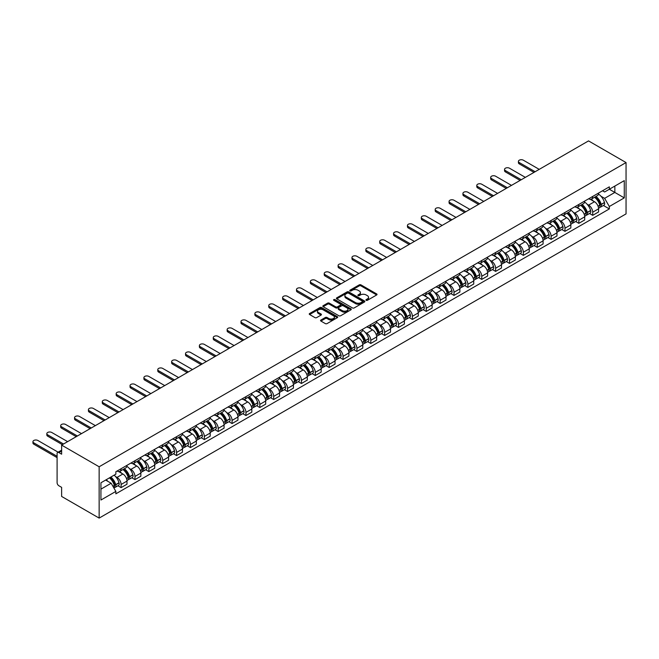 <?xml version="1.0" encoding="UTF-8"?>
<svg xmlns="http://www.w3.org/2000/svg" width="659" height="659" viewBox="0 0 659 659"><rect width="100%" height="100%" fill="white"/><g stroke="black" fill="none" stroke-linecap="round" stroke-linejoin="round"><path stroke-width="0.99" d="M366.182 300.306A0.865 0.502 0 0 0 367.401 300.306L376.676 294.952A1.236 0.717 0 0 0 377.039 294.449A1.236 0.717 0 0 0 376.676 293.947L360.967 284.877A1.236 0.717 0 0 0 359.221 284.877L349.945 290.232A0.865 0.502 0 0 0 351.173 290.932L352.367 290.24A3.946 2.282 0 0 1 357.952 290.24L359.262 290.998A3.946 2.282 0 0 1 360.424 292.612A3.946 2.282 0 0 1 359.262 294.219L358.068 294.911A0.865 0.502 0 0 0 359.287 295.619L360.489 294.927A3.946 2.282 0 0 1 366.075 294.927L367.384 295.685A3.946 2.282 0 0 1 368.538 297.291A3.946 2.282 0 0 1 367.384 298.906L366.182 299.598A0.865 0.502 0 0 0 366.182 300.306L366.182 299.598M320.908 320.043A1.236 0.717 0 0 0 320.546 320.546A1.236 0.717 0 0 0 320.908 321.057L325.315 323.594A1.236 0.717 0 0 0 327.062 323.594L337.359 317.654A1.236 0.717 0 0 0 337.721 317.144A1.236 0.717 0 0 0 337.359 316.641L321.65 307.572A1.236 0.717 0 0 0 319.903 307.572L309.606 313.519A1.236 0.717 0 0 0 309.244 314.022A1.236 0.717 0 0 0 309.606 314.524L314.928 317.605A1.236 0.717 0 0 0 316.674 317.605L321.081 315.06A1.236 0.717 0 0 0 321.444 314.549A1.236 0.717 0 0 0 321.081 314.046L318.445 312.523A3.303 1.903 0 0 1 317.473 311.18A3.303 1.903 0 0 1 319.516 309.417A3.303 1.903 0 0 1 323.108 309.829L333.454 315.801A3.303 1.903 0 0 1 334.418 317.144A3.303 1.903 0 0 1 332.383 318.907A3.303 1.903 0 0 1 328.783 318.495L327.062 317.498A1.236 0.717 0 0 0 325.315 317.498L320.908 320.043L320.908 321.057M99.147 466.77L61.625 445.105L588.528 140.902L626.05 162.559L99.147 466.77L99.147 518.098L626.05 213.895L626.05 162.559M352.458 307.926A1.236 0.717 0 0 0 354.204 307.926L364.501 301.979A1.236 0.717 0 0 0 364.864 301.476A1.236 0.717 0 0 0 364.501 300.974L348.792 291.904A1.236 0.717 0 0 0 347.046 291.904L336.749 297.852A1.236 0.717 0 0 0 336.387 298.354A1.236 0.717 0 0 0 336.749 298.856L352.458 307.926M334.08 300.496A0.865 0.502 0 0 1 334.961 300.611L350.909 309.829L340.629 315.76A1.236 0.717 0 0 1 338.883 315.76L323.174 306.69L323.174 305.685A1.236 0.717 0 0 0 322.811 306.188A1.236 0.717 0 0 0 323.174 306.69M323.174 305.685L327.581 303.14A1.236 0.717 0 0 1 329.327 303.14L335.703 306.822A1.236 0.717 0 0 0 337.449 306.822L340.365 305.133A1.236 0.717 0 0 0 340.728 304.623A1.236 0.717 0 0 0 340.365 304.12L333.734 300.29A0.865 0.502 0 0 1 334.961 299.59L350.926 308.807A1.236 0.717 0 0 1 351.288 309.31A1.236 0.717 0 0 1 350.926 309.812L350.926 308.807M61.625 445.105L61.625 454.191L58.873 452.601A2.512 1.45 -120 0 0 57.613 452.478A2.512 1.45 -120 0 0 57.094 453.623L57.094 482.676A2.512 1.45 -120 0 0 58.873 485.757L61.625 487.355L61.625 496.441L99.147 518.098M592.705 196.44A5.783 3.336 60 0 1 591.51 199.043L597.375 195.649A5.783 3.336 -120 0 0 598.578 193.054M587.136 204.265L588.619 205.122A5.783 3.336 60 0 1 592.705 212.206L598.578 208.812A5.783 3.336 -120 0 0 594.484 201.728L590.283 199.306M598.578 208.812L598.578 211.943L592.705 215.336L589.525 213.5M591.51 199.043A5.783 3.336 60 0 1 588.66 198.779M592.705 212.206L592.705 215.336M578.833 204.455A5.783 3.336 60 0 1 577.638 207.05L583.503 203.656A5.783 3.336 -120 0 0 584.706 201.061M575.653 221.506L578.841 223.343L584.706 219.958L584.706 216.819A5.783 3.336 -120 0 0 580.612 209.735L576.411 207.313M577.638 207.05A5.783 3.336 60 0 1 574.788 206.786M573.264 212.272L574.747 213.129A5.783 3.336 60 0 1 578.841 220.213L578.841 223.343M564.969 212.462A5.783 3.336 60 0 1 563.766 215.056L569.64 211.671A5.783 3.336 -120 0 0 570.834 209.068M561.781 229.513L564.969 231.35L570.834 227.965L570.834 224.834A5.783 3.336 -120 0 0 566.748 217.75L562.547 215.32M563.766 215.056A5.783 3.336 60 0 1 560.924 214.793M559.4 220.279L560.875 221.136A5.783 3.336 60 0 1 564.969 228.22L564.969 231.35M551.097 220.468A5.783 3.336 60 0 1 549.894 223.063L555.768 219.678A5.783 3.336 -120 0 0 556.962 217.083M547.917 237.52L551.097 239.357L556.962 235.971L556.962 232.841A5.783 3.336 -120 0 0 552.876 225.757L548.675 223.327M549.894 223.063A5.783 3.336 60 0 1 547.052 222.8M545.528 228.286L547.003 229.143A5.783 3.336 60 0 1 551.097 236.227L551.097 239.357M537.225 228.475A5.783 3.336 60 0 1 536.031 231.07L541.896 227.684A5.783 3.336 -120 0 0 543.09 225.09M534.045 245.527L537.225 247.364L543.09 243.978L543.09 240.848A5.783 3.336 -120 0 0 539.004 233.764L534.803 231.334M536.031 231.07A5.783 3.336 60 0 1 533.18 230.807M531.656 236.293L533.139 237.149A5.783 3.336 60 0 1 537.225 244.234L537.225 247.364M523.353 236.482A5.783 3.336 60 0 1 522.159 239.077L528.024 235.691A5.783 3.336 -120 0 0 529.226 233.097M520.173 253.534L523.353 255.371L529.226 251.985L529.226 248.855A5.783 3.336 -120 0 0 525.132 241.771L520.931 239.349M522.159 239.077A5.783 3.336 60 0 1 519.308 238.822M517.785 244.308L519.267 245.156A5.783 3.336 60 0 1 523.353 252.24L523.353 255.371M509.481 244.489A5.783 3.336 60 0 1 508.287 247.084L514.152 243.698A5.783 3.336 -120 0 0 515.354 241.103M506.301 261.549L509.481 263.386L515.354 259.992L515.354 256.862A5.783 3.336 -120 0 0 511.26 249.777L507.059 247.356M508.287 247.084A5.783 3.336 60 0 1 505.437 246.828M503.913 252.315L505.395 253.163A5.783 3.336 60 0 1 509.481 260.247L509.481 263.386M495.617 252.496A5.783 3.336 60 0 1 494.415 255.099L500.288 251.705A5.783 3.336 -120 0 0 501.483 249.11M492.43 269.556L495.617 271.393L501.483 267.999L501.483 264.869A5.783 3.336 -120 0 0 497.388 257.784L493.196 255.362M494.415 255.099A5.783 3.336 60 0 1 491.565 254.835M490.041 260.321L491.523 261.178A5.783 3.336 60 0 1 495.617 268.262L495.617 271.393M481.745 260.511A5.783 3.336 60 0 1 480.543 263.106L486.416 259.712A5.783 3.336 -120 0 0 487.611 257.117M478.558 277.563L481.745 279.4L487.611 276.014L487.611 272.875A5.783 3.336 -120 0 0 483.525 265.791L479.324 263.369M480.543 263.106A5.783 3.336 60 0 1 477.701 262.842M476.177 268.328L477.651 269.185A5.783 3.336 60 0 1 481.745 276.269L481.745 279.4M467.874 268.518A5.783 3.336 60 0 1 466.671 271.113L472.544 267.727A5.783 3.336 -120 0 0 473.739 265.124M464.694 285.569L467.874 287.406L473.739 284.021L473.739 280.891A5.783 3.336 -120 0 0 469.653 273.806L465.452 271.376M466.671 271.113A5.783 3.336 60 0 1 463.829 270.849M462.305 276.335L463.779 277.192A5.783 3.336 60 0 1 467.874 284.276L467.874 287.406M454.002 276.525A5.783 3.336 60 0 1 452.807 279.119L458.672 275.734A5.783 3.336 -120 0 0 459.867 273.139M450.822 293.576L454.002 295.413L459.867 292.028L459.867 288.897A5.783 3.336 -120 0 0 455.781 281.813L451.58 279.383M452.807 279.119A5.783 3.336 60 0 1 449.957 278.856M448.433 284.342L449.916 285.199A5.783 3.336 60 0 1 454.002 292.283L454.002 295.413M440.13 284.531A5.783 3.336 60 0 1 438.935 287.126L444.8 283.741A5.783 3.336 -120 0 0 446.003 281.146M436.95 301.583L440.13 303.42L446.003 300.034L446.003 296.904A5.783 3.336 -120 0 0 441.909 289.82L437.708 287.398M438.935 287.126A5.783 3.336 60 0 1 436.085 286.871M434.561 292.349L436.044 293.206A5.783 3.336 60 0 1 440.13 300.29L440.13 303.42M426.258 292.538A5.783 3.336 60 0 1 425.063 295.133L430.928 291.748A5.783 3.336 -120 0 0 432.131 289.153M423.078 309.59L426.258 311.427L432.131 308.041L432.131 304.911A5.783 3.336 -120 0 0 428.037 297.827L423.836 295.405M425.063 295.133A5.783 3.336 60 0 1 422.213 294.878M420.689 300.364L422.172 301.212A5.783 3.336 60 0 1 426.258 308.297L426.258 311.427M412.394 300.545A5.783 3.336 60 0 1 411.191 303.148L417.065 299.754A5.783 3.336 -120 0 0 418.259 297.16M409.206 317.605L412.394 319.442L418.259 316.048L418.259 312.918A5.783 3.336 -120 0 0 414.165 305.834L409.972 303.412M411.191 303.148A5.783 3.336 60 0 1 408.349 302.885M406.817 308.371L408.3 309.219A5.783 3.336 60 0 1 412.394 316.304L412.394 319.442M398.522 308.552A5.783 3.336 60 0 1 397.319 311.155L403.193 307.761A5.783 3.336 -120 0 0 404.387 305.166M395.334 325.612L398.522 327.449L404.387 324.055L404.387 320.925A5.783 3.336 -120 0 0 400.301 313.841L396.1 311.419M397.319 311.155A5.783 3.336 60 0 1 394.477 310.891M392.953 316.378L394.428 317.234A5.783 3.336 60 0 1 398.522 324.319L398.522 327.449M384.65 316.567A5.783 3.336 60 0 1 383.456 319.162L389.321 315.776A5.783 3.336 -120 0 0 390.515 313.173M381.47 333.619L384.65 335.456L390.515 332.07L390.515 328.932A5.783 3.336 -120 0 0 386.429 321.847L382.228 319.426M383.456 319.162A5.783 3.336 60 0 1 380.605 318.898M379.082 324.385L380.556 325.241A5.783 3.336 60 0 1 384.65 332.325L384.65 335.456M370.778 324.574A5.783 3.336 60 0 1 369.584 327.169L375.449 323.783A5.783 3.336 -120 0 0 376.651 321.18M367.598 341.626L370.778 343.463L376.651 340.077L376.651 336.947A5.783 3.336 -120 0 0 372.557 329.862L368.356 327.432M369.584 327.169A5.783 3.336 60 0 1 366.733 326.905M365.21 332.391L366.692 333.248A5.783 3.336 60 0 1 370.778 340.332L370.778 343.463M356.906 332.581A5.783 3.336 60 0 1 355.712 335.176L361.577 331.79A5.783 3.336 -120 0 0 362.779 329.195M353.726 349.632L356.906 351.469L362.779 348.084L362.779 344.954A5.783 3.336 -120 0 0 358.685 337.869L354.484 335.439M355.712 335.176A5.783 3.336 60 0 1 352.862 334.912M351.338 340.398L352.82 341.255A5.783 3.336 60 0 1 356.906 348.339L356.906 351.469M343.034 340.588A5.783 3.336 60 0 1 341.84 343.182L347.705 339.797A5.783 3.336 -120 0 0 348.908 337.202M339.855 357.639L343.034 359.476L348.908 356.091L348.908 352.96A5.783 3.336 -120 0 0 344.814 345.876L340.612 343.454M341.84 343.182A5.783 3.336 60 0 1 338.99 342.927M337.466 348.413L338.948 349.262A5.783 3.336 60 0 1 343.034 356.346L343.034 359.476M329.171 348.595A5.783 3.336 60 0 1 327.968 351.189L333.841 347.804A5.783 3.336 -120 0 0 335.036 345.209M325.983 365.646L329.171 367.483L335.036 364.097L335.036 360.967A5.783 3.336 -120 0 0 330.95 353.883L326.749 351.461M327.968 351.189A5.783 3.336 60 0 1 325.126 350.934M323.602 356.42L325.076 357.269A5.783 3.336 60 0 1 329.171 364.353L329.171 367.483M315.299 356.601A5.783 3.336 60 0 1 314.096 359.204L319.969 355.811A5.783 3.336 -120 0 0 321.164 353.216M312.119 373.661L315.299 375.498L321.164 372.104L321.164 368.974A5.783 3.336 -120 0 0 317.078 361.89L312.877 359.468M314.096 359.204A5.783 3.336 60 0 1 311.254 358.941M309.73 364.427L311.205 365.284A5.783 3.336 60 0 1 315.299 372.36L315.299 375.498M301.427 364.608A5.783 3.336 60 0 1 300.232 367.211L306.097 363.817A5.783 3.336 -120 0 0 307.292 361.223M298.247 381.668L301.427 383.505L307.292 380.111L307.292 376.981A5.783 3.336 -120 0 0 303.206 369.897L299.005 367.475M300.232 367.211A5.783 3.336 60 0 1 297.382 366.948M295.858 372.434L297.341 373.291A5.783 3.336 60 0 1 301.427 380.375L301.427 383.505M287.555 372.623A5.783 3.336 60 0 1 286.36 375.218L292.225 371.833A5.783 3.336 -120 0 0 293.428 369.229M284.375 389.675L287.555 391.512L293.428 388.126L293.428 384.988A5.783 3.336 -120 0 0 289.334 377.912L285.133 375.482M286.36 375.218A5.783 3.336 60 0 1 283.51 374.955M281.986 380.441L283.469 381.297A5.783 3.336 60 0 1 287.555 388.382L287.555 391.512M273.683 380.63A5.783 3.336 60 0 1 272.488 383.225L278.353 379.839A5.783 3.336 -120 0 0 279.556 377.236M270.503 397.682L273.683 399.519L279.556 396.133L279.556 393.003A5.783 3.336 -120 0 0 275.462 385.919L271.261 383.489M272.488 383.225A5.783 3.336 60 0 1 269.638 382.961M268.114 388.448L269.597 389.304A5.783 3.336 60 0 1 273.683 396.388L273.683 399.519M259.819 388.637A5.783 3.336 60 0 1 258.616 391.232L264.49 387.846A5.783 3.336 -120 0 0 265.684 385.251M256.631 405.689L259.819 407.526L265.684 404.14L265.684 401.01A5.783 3.336 -120 0 0 261.59 393.925L257.397 391.495M258.616 391.232A5.783 3.336 60 0 1 255.766 390.968M254.242 396.454L255.725 397.311A5.783 3.336 60 0 1 259.819 404.395L259.819 407.526M245.947 396.644A5.783 3.336 60 0 1 244.744 399.239L250.618 395.853A5.783 3.336 -120 0 0 251.812 393.258M242.759 413.695L245.947 415.532L251.812 412.147L251.812 409.017A5.783 3.336 -120 0 0 247.726 401.932L243.525 399.511M244.744 399.239A5.783 3.336 60 0 1 241.902 398.983M240.378 404.469L241.853 405.318A5.783 3.336 60 0 1 245.947 412.402L245.947 415.532M232.075 404.651A5.783 3.336 60 0 1 230.872 407.246L236.746 403.86A5.783 3.336 -120 0 0 237.94 401.265M228.895 421.702L232.075 423.548L237.94 420.154L237.94 417.023A5.783 3.336 -120 0 0 233.854 409.939L229.653 407.517M230.872 407.246A5.783 3.336 60 0 1 228.03 406.99M226.507 412.476L227.981 413.325A5.783 3.336 60 0 1 232.075 420.409L232.075 423.548M218.203 412.658A5.783 3.336 60 0 1 217.009 415.261L222.874 411.867A5.783 3.336 -120 0 0 224.068 409.272M215.023 429.717L218.203 431.554L224.068 428.161L224.068 425.03A5.783 3.336 -120 0 0 219.982 417.946L215.781 415.524M217.009 415.261A5.783 3.336 60 0 1 214.159 414.997M212.635 420.483L214.117 421.34A5.783 3.336 60 0 1 218.203 428.424L218.203 431.554M204.331 420.673A5.783 3.336 60 0 1 203.137 423.267L209.002 419.874A5.783 3.336 -120 0 0 210.205 417.279M201.152 437.724L204.331 439.561L210.205 436.176L210.205 433.037A5.783 3.336 -120 0 0 206.11 425.953L201.909 423.531M203.137 423.267A5.783 3.336 60 0 1 200.287 423.004M198.763 428.49L200.245 429.347A5.783 3.336 60 0 1 204.331 436.431L204.331 439.561M190.459 428.679A5.783 3.336 60 0 1 189.265 431.274L195.13 427.889A5.783 3.336 -120 0 0 196.333 425.286M187.28 445.731L190.459 447.568L196.333 444.182L196.333 441.052A5.783 3.336 -120 0 0 192.239 433.968L188.037 431.538M189.265 431.274A5.783 3.336 60 0 1 186.415 431.011M184.891 436.497L186.373 437.354A5.783 3.336 60 0 1 190.459 444.438L190.459 447.568M176.596 436.686A5.783 3.336 60 0 1 175.393 439.281L181.266 435.896A5.783 3.336 -120 0 0 182.461 433.301M173.408 453.738L176.596 455.575L182.461 452.189L182.461 449.059A5.783 3.336 -120 0 0 178.367 441.975L174.174 439.545M175.393 439.281A5.783 3.336 60 0 1 172.543 439.018M171.019 444.504L172.501 445.36A5.783 3.336 60 0 1 176.596 452.445L176.596 455.575M162.724 444.693A5.783 3.336 60 0 1 161.521 447.288L167.394 443.902A5.783 3.336 -120 0 0 168.589 441.308M159.536 461.745L162.724 463.582L168.589 460.196L168.589 457.066A5.783 3.336 -120 0 0 164.503 449.982L160.302 447.552M161.521 447.288A5.783 3.336 60 0 1 158.679 447.024M157.155 452.511L158.63 453.367A5.783 3.336 60 0 1 162.724 460.452L162.724 463.582M148.852 452.7A5.783 3.336 60 0 1 147.657 455.295L153.522 451.909A5.783 3.336 -120 0 0 154.717 449.314M145.672 469.752L148.852 471.589L154.717 468.203L154.717 465.073A5.783 3.336 -120 0 0 150.631 457.989L146.43 455.567M147.657 455.295A5.783 3.336 60 0 1 144.807 455.039M143.283 460.526L144.758 461.374A5.783 3.336 60 0 1 148.852 468.458L148.852 471.589M134.98 460.707A5.783 3.336 60 0 1 133.785 463.302L139.65 459.916A5.783 3.336 -120 0 0 140.845 457.321M131.8 477.767L134.98 479.604L140.853 476.21L140.853 473.08A5.783 3.336 -120 0 0 136.759 465.995L132.558 463.574M133.785 463.302A5.783 3.336 60 0 1 130.935 463.046M129.411 468.533L130.894 469.381A5.783 3.336 60 0 1 134.98 476.465L134.98 479.604M121.108 468.714A5.783 3.336 60 0 1 119.913 471.317L125.778 467.923A5.783 3.336 -120 0 0 126.981 465.328M117.928 485.774L121.108 487.611L126.981 484.217L126.981 481.086A5.783 3.336 -120 0 0 122.887 474.002L118.686 471.58M119.913 471.317A5.783 3.336 60 0 1 117.063 471.053M115.539 476.539L117.022 477.396A5.783 3.336 60 0 1 121.108 484.48L121.108 487.611M602.532 190.772L604.624 191.975L624.271 180.632L614.847 186.077L614.847 192.436L604.624 198.343L601.008 196.258M100.926 489.151L111.149 483.245L115.86 491.408L100.926 500.033L100.926 482.783L115.86 474.159L115.86 471.745L609.336 186.843L609.336 189.257L624.271 197.881L609.336 206.506L604.624 198.343M624.271 180.632L624.271 197.881M115.86 491.408L115.86 493.822L609.336 208.919L609.336 206.506M111.149 483.245L105.638 480.065M603.397 205.484L609.336 208.919M366.528 300.43L367.384 299.936A3.946 2.282 0 0 0 368.538 298.321L368.538 297.291M360.424 292.612L360.424 293.634A3.946 2.282 0 0 1 359.262 295.248L358.414 295.743M376.676 293.947L376.676 294.952L360.967 285.899A1.236 0.717 0 0 0 359.221 285.899L350.291 291.056M364.485 301.987L348.792 292.934A1.236 0.717 0 0 0 347.046 292.934L336.765 298.865L336.749 297.852M362.318 301.83A0.865 0.502 0 0 0 362.318 301.122L348.529 293.164A0.865 0.502 0 0 0 347.309 293.164L346.041 293.898A3.946 2.282 0 0 0 344.888 295.504A3.946 2.282 0 0 0 346.041 297.118L355.465 302.563A3.946 2.282 0 0 0 361.05 302.563L362.318 301.83L362.318 302.86A0.865 0.502 0 0 0 362.574 302.506L362.574 301.476M344.888 295.504L344.888 296.534A3.946 2.282 0 0 0 346.041 298.148L346.041 297.118M362.318 302.86L361.05 303.585A3.946 2.282 0 0 1 355.465 303.585L346.041 298.148M323.19 306.699L327.581 304.17L327.581 303.14M340.728 304.623L340.728 305.652A1.236 0.717 0 0 1 340.365 306.155L337.449 307.844A1.236 0.717 0 0 1 335.703 307.844L329.327 304.17A1.236 0.717 0 0 0 327.581 304.17M342.309 310.636A3.303 1.903 0 0 0 345.909 311.048A3.303 1.903 0 0 0 347.944 309.285A3.303 1.903 0 0 0 346.98 307.942L343.339 305.834A1.236 0.717 0 0 0 341.593 305.834L338.668 307.522A1.236 0.717 0 0 0 338.306 308.025A1.236 0.717 0 0 0 338.668 308.527L342.309 310.636L342.309 311.666A3.303 1.903 0 0 0 345.909 312.078A3.303 1.903 0 0 0 347.944 310.315L347.944 309.285M338.306 308.025L338.306 309.055A1.236 0.717 0 0 0 338.668 309.557L338.668 308.527M342.309 311.666L338.668 309.557M334.418 317.144L334.418 318.173A3.303 1.903 0 0 1 332.383 319.936A3.303 1.903 0 0 1 328.783 319.524L327.062 318.528A1.236 0.717 0 0 0 325.315 318.528L320.925 321.065M317.473 311.18L317.473 312.201A3.303 1.903 0 0 0 318.445 313.552L318.445 312.523M321.065 315.068L318.445 313.552M337.342 317.663L321.65 308.601A1.236 0.717 0 0 0 319.903 308.601L309.623 314.541M594.888 197.09A7.924 4.572 60 0 1 594.929 197.107A7.924 4.572 60 0 1 600.143 204.216L600.192 204.381A1.54 0.89 60 0 1 599.945 205.592A1.54 0.89 60 0 1 599.912 205.608M539.227 169.363L523.353 160.203A2.891 1.672 0 0 0 520.206 159.84A2.891 1.672 0 0 0 518.419 161.381A2.891 1.672 0 0 0 519.267 162.559L519.267 163.902A2.891 1.672 180 0 1 518.419 162.715L518.419 161.381M594.542 197.288A9.556 5.519 60 0 1 599.797 205.171L599.838 205.336A3.171 1.837 60 0 1 599.344 207.832L598.553 208.285M599.888 207.124A3.171 1.837 -120 0 0 600.761 207.008A3.171 1.837 -120 0 0 601.263 204.512L601.222 204.348A9.556 5.519 -120 0 0 595.967 196.464M598.454 194.067A9.556 5.519 60 0 1 604.46 202.478L604.509 202.642A3.171 1.837 60 0 1 604.006 205.138L600.761 207.008M533.979 172.394L519.267 163.902M591.288 199.15A9.556 5.519 60 0 1 593.281 201.036M535.133 171.727L519.267 162.559M597.927 201.044L599.146 201.753M581.024 205.097A7.924 4.572 60 0 1 581.057 205.122A7.924 4.572 60 0 1 586.271 212.231L586.321 212.387A1.54 0.89 60 0 1 586.073 213.598A1.54 0.89 60 0 1 586.04 213.623M525.355 177.37L509.481 168.21A2.891 1.672 0 0 0 506.334 167.847A2.891 1.672 0 0 0 504.547 169.388A2.891 1.672 0 0 0 505.395 170.574L505.395 171.908A2.891 1.672 180 0 1 504.547 170.722L504.547 169.388M580.67 205.295A9.556 5.519 60 0 1 585.925 213.178L585.975 213.343A3.171 1.837 60 0 1 585.472 215.839L584.681 216.292M586.016 215.139A3.171 1.837 -120 0 0 586.889 215.015A3.171 1.837 -120 0 0 587.391 212.519L587.35 212.363A9.556 5.519 -120 0 0 582.095 204.471M584.582 202.082A9.556 5.519 60 0 1 590.596 210.485L590.637 210.649A3.171 1.837 60 0 1 590.135 213.145L586.889 215.015M520.108 180.401L505.395 171.908M577.416 207.157A9.556 5.519 60 0 1 579.409 209.043M521.269 179.734L505.395 170.574M584.055 209.06L585.274 209.76M567.152 213.104A7.924 4.572 60 0 1 567.193 213.129A7.924 4.572 60 0 1 572.399 220.238L572.449 220.403A1.54 0.89 60 0 1 572.201 221.605A1.54 0.89 60 0 1 572.169 221.63M511.483 185.377L495.617 176.217A2.891 1.672 0 0 0 492.462 175.854A2.891 1.672 0 0 0 490.675 177.395A2.891 1.672 0 0 0 491.523 178.581L491.523 179.915A2.891 1.672 180 0 1 490.675 178.729L490.675 177.395M566.806 213.302A9.556 5.519 60 0 1 572.053 221.185L572.103 221.35A3.171 1.837 60 0 1 571.6 223.846L570.809 224.299M572.144 223.146A3.171 1.837 -120 0 0 573.025 223.022A3.171 1.837 -120 0 0 573.528 220.534L573.478 220.37A9.556 5.519 -120 0 0 568.223 212.486M570.71 210.089A9.556 5.519 60 0 1 576.724 218.491L576.773 218.656A3.171 1.837 60 0 1 576.271 221.152L573.025 223.022M506.236 188.408L491.523 179.915M563.544 215.163A9.556 5.519 60 0 1 565.537 217.05M507.397 187.741L491.523 178.581M570.183 217.066L571.402 217.767M553.28 221.111A7.924 4.572 60 0 1 553.321 221.136A7.924 4.572 60 0 1 558.527 228.245L558.577 228.409A1.54 0.89 60 0 1 558.338 229.62A1.54 0.89 60 0 1 558.297 229.637M497.611 193.392L481.745 184.223A2.891 1.672 0 0 0 478.591 183.861A2.891 1.672 0 0 0 476.803 185.41A2.891 1.672 0 0 0 477.651 186.588L477.651 187.922A2.891 1.672 180 0 1 476.803 186.744L476.803 185.41M552.934 221.309A9.556 5.519 60 0 1 558.181 229.2L558.231 229.365A3.171 1.837 60 0 1 557.728 231.853L556.937 232.306M558.272 231.152A3.171 1.837 -120 0 0 559.153 231.029A3.171 1.837 -120 0 0 559.656 228.541L559.606 228.376A9.556 5.519 -120 0 0 554.359 220.493M556.847 218.096A9.556 5.519 60 0 1 562.852 226.498L562.901 226.663A3.171 1.837 60 0 1 562.399 229.159L559.153 231.029M492.372 196.415L477.651 187.922M549.672 223.179A9.556 5.519 60 0 1 551.665 225.057M493.525 195.748L477.651 186.588M556.311 225.073L557.53 225.773M539.408 229.118A7.924 4.572 60 0 1 539.449 229.143A7.924 4.572 60 0 1 544.663 236.251L544.705 236.416A1.54 0.89 60 0 1 544.466 237.627A1.54 0.89 60 0 1 544.433 237.644M483.747 201.399L467.874 192.23A2.891 1.672 0 0 0 464.719 191.868A2.891 1.672 0 0 0 462.939 193.417A2.891 1.672 0 0 0 463.779 194.594L463.779 195.929A2.891 1.672 180 0 1 462.939 194.751L462.939 193.417M539.062 229.324A9.556 5.519 60 0 1 544.318 237.207L544.359 237.372A3.171 1.837 60 0 1 543.856 239.86L543.065 240.321M544.4 239.159A3.171 1.837 -120 0 0 545.281 239.044A3.171 1.837 -120 0 0 545.784 236.548L545.734 236.383A9.556 5.519 -120 0 0 540.487 228.5M542.975 226.103A9.556 5.519 60 0 1 548.98 234.513L549.029 234.67A3.171 1.837 60 0 1 548.527 237.166L545.281 239.044M478.5 204.422L463.779 195.929M535.8 231.185A9.556 5.519 60 0 1 537.802 233.064M479.653 203.755L463.779 194.594M542.448 233.08L543.667 233.78M525.536 237.125A7.924 4.572 60 0 1 525.577 237.149A7.924 4.572 60 0 1 530.792 244.258L530.841 244.423A1.54 0.89 60 0 1 530.594 245.634A1.54 0.89 60 0 1 530.561 245.65M469.875 209.405L454.002 200.245A2.891 1.672 0 0 0 450.847 199.883A2.891 1.672 0 0 0 449.067 201.423A2.891 1.672 0 0 0 449.916 202.601L449.916 203.936A2.891 1.672 180 0 1 449.067 202.758L449.067 201.423M525.19 237.331A9.556 5.519 60 0 1 530.446 245.214L530.487 245.379A3.171 1.837 60 0 1 529.984 247.866L529.202 248.328M530.528 247.166A3.171 1.837 -120 0 0 531.409 247.051A3.171 1.837 -120 0 0 531.912 244.555L531.862 244.39A9.556 5.519 -120 0 0 526.615 236.507M529.103 234.11A9.556 5.519 60 0 1 535.108 242.52L535.157 242.685A3.171 1.837 60 0 1 534.655 245.173L531.409 247.051M464.628 212.437L449.916 203.936M521.928 239.192A9.556 5.519 60 0 1 523.93 241.079M465.781 211.77L449.916 202.601M528.576 241.087L529.795 241.795M511.664 245.14A7.924 4.572 60 0 1 511.705 245.156A7.924 4.572 60 0 1 516.92 252.265L516.969 252.43A1.54 0.89 60 0 1 516.722 253.641A1.54 0.89 60 0 1 516.689 253.657M456.003 217.412L440.13 208.252A2.891 1.672 0 0 0 436.983 207.89A2.891 1.672 0 0 0 435.195 209.43A2.891 1.672 0 0 0 436.044 210.608L436.044 211.943A2.891 1.672 180 0 1 435.195 210.765L435.195 209.43M511.318 245.337A9.556 5.519 60 0 1 516.574 253.221L516.623 253.386A3.171 1.837 60 0 1 516.121 255.881L515.33 256.335M516.664 255.173A3.171 1.837 -120 0 0 517.537 255.058A3.171 1.837 -120 0 0 518.04 252.562L517.999 252.397A9.556 5.519 -120 0 0 512.743 244.514M515.231 242.117A9.556 5.519 60 0 1 521.244 250.527L521.285 250.692A3.171 1.837 60 0 1 520.783 253.18L517.537 255.058M450.756 220.444L436.044 211.943M508.064 247.199A9.556 5.519 60 0 1 510.058 249.086M451.909 219.776L436.044 210.608M514.704 249.094L515.923 249.802M497.8 253.147A7.924 4.572 60 0 1 497.833 253.163A7.924 4.572 60 0 1 503.048 260.272L503.097 260.437A1.54 0.89 60 0 1 502.85 261.648A1.54 0.89 60 0 1 502.817 261.664M442.131 225.419L426.258 216.259A2.891 1.672 0 0 0 423.111 215.897A2.891 1.672 0 0 0 421.323 217.437A2.891 1.672 0 0 0 422.172 218.623L422.172 219.958A2.891 1.672 180 0 1 421.323 218.772L421.323 217.437M497.454 253.344A9.556 5.519 60 0 1 502.702 261.228L502.751 261.392A3.171 1.837 60 0 1 502.249 263.888L501.458 264.341M502.792 263.18A3.171 1.837 -120 0 0 503.674 263.065A3.171 1.837 -120 0 0 504.168 260.569L504.127 260.404A9.556 5.519 -120 0 0 498.871 252.521M501.359 250.123A9.556 5.519 60 0 1 507.372 258.534L507.414 258.699A3.171 1.837 60 0 1 506.919 261.195L503.674 263.065M436.884 228.451L422.172 219.958M494.192 255.206A9.556 5.519 60 0 1 496.186 257.092M438.046 227.783L422.172 218.623M500.832 257.101L502.051 257.809M483.928 261.153A7.924 4.572 60 0 1 483.97 261.178A7.924 4.572 60 0 1 489.176 268.287L489.225 268.444A1.54 0.89 60 0 1 488.978 269.655A1.54 0.89 60 0 1 488.945 269.679M428.259 233.426L412.394 224.266A2.891 1.672 0 0 0 409.239 223.903A2.891 1.672 0 0 0 407.451 225.444A2.891 1.672 0 0 0 408.3 226.63L408.3 227.965A2.891 1.672 180 0 1 407.451 226.778L407.451 225.444M483.582 261.351A9.556 5.519 60 0 1 488.83 269.234L488.879 269.399A3.171 1.837 60 0 1 488.377 271.895L487.586 272.348M488.92 271.195A3.171 1.837 -120 0 0 489.802 271.071A3.171 1.837 -120 0 0 490.304 268.584L490.255 268.419A9.556 5.519 -120 0 0 484.999 260.527M487.495 258.139A9.556 5.519 60 0 1 493.5 266.541L493.55 266.706A3.171 1.837 60 0 1 493.047 269.202L489.802 271.071M423.012 236.457L408.3 227.965M480.32 263.213A9.556 5.519 60 0 1 482.314 265.099M424.174 235.79L408.3 226.63M486.96 265.116L488.179 265.816M470.056 269.16A7.924 4.572 60 0 1 470.098 269.185A7.924 4.572 60 0 1 475.312 276.294L475.353 276.459A1.54 0.89 60 0 1 475.114 277.661A1.54 0.89 60 0 1 475.073 277.686M414.387 241.433L398.522 232.273A2.891 1.672 0 0 0 395.367 231.91A2.891 1.672 0 0 0 393.58 233.451A2.891 1.672 0 0 0 394.428 234.637L394.428 235.971A2.891 1.672 180 0 1 393.58 234.793L393.58 233.451M469.71 269.358A9.556 5.519 60 0 1 474.958 277.241L475.007 277.406A3.171 1.837 60 0 1 474.505 279.902L473.714 280.355M475.048 279.202A3.171 1.837 -120 0 0 475.93 279.078A3.171 1.837 -120 0 0 476.432 276.591L476.383 276.426A9.556 5.519 -120 0 0 471.136 268.543M473.623 266.145A9.556 5.519 60 0 1 479.628 274.548L479.678 274.712A3.171 1.837 60 0 1 479.175 277.208L475.93 279.078M409.148 244.464L394.428 235.971M466.448 271.22A9.556 5.519 60 0 1 468.442 273.106M410.302 243.797L394.428 234.637M473.088 273.123L474.307 273.823M456.185 277.167A7.924 4.572 60 0 1 456.226 277.192A7.924 4.572 60 0 1 461.44 284.301L461.481 284.466A1.54 0.89 60 0 1 461.242 285.676A1.54 0.89 60 0 1 461.209 285.693M400.524 249.448L384.65 240.28A2.891 1.672 0 0 0 381.495 239.917A2.891 1.672 0 0 0 379.716 241.466A2.891 1.672 0 0 0 380.556 242.644L380.556 243.978A2.891 1.672 180 0 1 379.716 242.8L379.716 241.466M455.839 277.365A9.556 5.519 60 0 1 461.094 285.256L461.135 285.421A3.171 1.837 60 0 1 460.633 287.909L459.85 288.362M461.176 287.209A3.171 1.837 -120 0 0 462.058 287.085A3.171 1.837 -120 0 0 462.56 284.597L462.511 284.433A9.556 5.519 -120 0 0 457.264 276.549M459.751 274.152A9.556 5.519 60 0 1 465.756 282.554L465.806 282.719A3.171 1.837 60 0 1 465.303 285.215L462.058 287.085M395.276 252.471L380.556 243.978M452.576 279.235A9.556 5.519 60 0 1 454.578 281.113M396.43 251.804L380.556 242.644M459.224 281.129L460.443 281.83M442.313 285.174A7.924 4.572 60 0 1 442.354 285.199A7.924 4.572 60 0 1 447.568 292.308L447.618 292.472A1.54 0.89 60 0 1 447.37 293.683A1.54 0.89 60 0 1 447.337 293.7M386.652 257.455L370.778 248.286A2.891 1.672 0 0 0 367.631 247.932A2.891 1.672 0 0 0 365.844 249.473A2.891 1.672 0 0 0 366.692 250.651L366.692 251.985A2.891 1.672 180 0 1 365.844 250.807L365.844 249.473M441.967 285.38A9.556 5.519 60 0 1 447.222 293.263L447.263 293.428A3.171 1.837 60 0 1 446.769 295.916L445.978 296.377M447.304 295.216A3.171 1.837 -120 0 0 448.186 295.1A3.171 1.837 -120 0 0 448.688 292.604L448.639 292.439A9.556 5.519 -120 0 0 443.392 284.556M445.879 282.159A9.556 5.519 60 0 1 451.885 290.57L451.934 290.734A3.171 1.837 60 0 1 451.431 293.222L448.186 295.1M381.404 260.478L366.692 251.985M438.713 287.242A9.556 5.519 60 0 1 440.706 289.12M382.558 259.811L366.692 250.651M445.352 289.136L446.571 289.836M428.441 293.181A7.924 4.572 60 0 1 428.482 293.206A7.924 4.572 60 0 1 433.696 300.315L433.746 300.479A1.54 0.89 60 0 1 433.498 301.69A1.54 0.89 60 0 1 433.465 301.707M372.78 265.462L356.906 256.302A2.891 1.672 0 0 0 353.759 255.939A2.891 1.672 0 0 0 351.972 257.48A2.891 1.672 0 0 0 352.82 258.657L352.82 259.992A2.891 1.672 180 0 1 351.972 258.814L351.972 257.48M428.095 293.387A9.556 5.519 60 0 1 433.35 301.27L433.4 301.435A3.171 1.837 60 0 1 432.897 303.923L432.106 304.384M433.441 303.222A3.171 1.837 -120 0 0 434.314 303.107A3.171 1.837 -120 0 0 434.816 300.611L434.775 300.446A9.556 5.519 -120 0 0 429.52 292.563M432.007 290.166A9.556 5.519 60 0 1 438.021 298.576L438.062 298.741A3.171 1.837 60 0 1 437.56 301.229L434.314 303.107M367.533 268.493L352.82 259.992M424.841 295.248A9.556 5.519 60 0 1 426.834 297.135M368.686 267.826L352.82 258.657M431.48 297.143L432.699 297.852M414.577 301.196A7.924 4.572 60 0 1 414.61 301.212A7.924 4.572 60 0 1 419.824 308.321L419.874 308.486A1.54 0.89 60 0 1 419.626 309.697A1.54 0.89 60 0 1 419.594 309.714M358.908 273.469L343.034 264.308A2.891 1.672 0 0 0 339.887 263.946A2.891 1.672 0 0 0 338.1 265.486A2.891 1.672 0 0 0 338.948 266.664L338.948 267.999A2.891 1.672 180 0 1 338.1 266.821L338.1 265.486M414.231 301.394A9.556 5.519 60 0 1 419.478 309.277L419.528 309.442A3.171 1.837 60 0 1 419.025 311.938L418.234 312.391M419.569 311.229A3.171 1.837 -120 0 0 420.45 311.114A3.171 1.837 -120 0 0 420.944 308.618L420.903 308.453A9.556 5.519 -120 0 0 415.648 300.57M418.136 298.173A9.556 5.519 60 0 1 424.149 306.583L424.19 306.748A3.171 1.837 60 0 1 423.696 309.236L420.45 311.114M353.661 276.5L338.948 267.999M410.969 303.255A9.556 5.519 60 0 1 412.962 305.142M354.822 275.833L338.948 266.664M417.608 305.15L418.827 305.858M400.705 309.203A7.924 4.572 60 0 1 400.746 309.219A7.924 4.572 60 0 1 405.952 316.328L406.002 316.493A1.54 0.89 60 0 1 405.763 317.704A1.54 0.89 60 0 1 405.722 317.72M345.036 281.475L329.171 272.315A2.891 1.672 0 0 0 326.016 271.953A2.891 1.672 0 0 0 324.228 273.493A2.891 1.672 0 0 0 325.076 274.679L325.076 276.014A2.891 1.672 180 0 1 324.228 274.828L324.228 273.493M400.359 309.401A9.556 5.519 60 0 1 405.606 317.284L405.656 317.449A3.171 1.837 60 0 1 405.153 319.944L404.362 320.398M405.697 319.244A3.171 1.837 -120 0 0 406.578 319.121A3.171 1.837 -120 0 0 407.081 316.625L407.031 316.46A9.556 5.519 -120 0 0 401.776 308.577M404.272 306.18A9.556 5.519 60 0 1 410.277 314.59L410.326 314.755A3.171 1.837 60 0 1 409.824 317.251L406.578 319.121M339.789 284.507L325.076 276.014M397.097 311.262A9.556 5.519 60 0 1 399.09 313.149M340.95 283.84L325.076 274.679M403.736 313.157L404.956 313.865M386.833 317.21A7.924 4.572 60 0 1 386.874 317.234A7.924 4.572 60 0 1 392.089 324.343L392.13 324.508A1.54 0.89 60 0 1 391.891 325.711A1.54 0.89 60 0 1 391.85 325.735M331.164 289.482L315.299 280.322A2.891 1.672 0 0 0 312.144 279.96A2.891 1.672 0 0 0 310.364 281.5A2.891 1.672 0 0 0 311.205 282.686L311.205 284.021A2.891 1.672 180 0 1 310.364 282.835L310.364 281.5M386.487 317.407A9.556 5.519 60 0 1 391.734 325.291L391.784 325.455A3.171 1.837 60 0 1 391.281 327.951L390.49 328.404M391.825 327.251A3.171 1.837 -120 0 0 392.706 327.128A3.171 1.837 -120 0 0 393.209 324.64L393.159 324.475A9.556 5.519 -120 0 0 387.912 316.584M390.4 314.195A9.556 5.519 60 0 1 396.405 322.597L396.454 322.762A3.171 1.837 60 0 1 395.952 325.258L392.706 327.128M325.925 292.514L311.205 284.021M383.225 319.269A9.556 5.519 60 0 1 385.218 321.155M327.078 291.846L311.205 282.686M389.873 321.172L391.084 321.872M372.961 325.216A7.924 4.572 60 0 1 373.002 325.241A7.924 4.572 60 0 1 378.217 332.35L378.258 332.515A1.54 0.89 60 0 1 378.019 333.718A1.54 0.89 60 0 1 377.986 333.742M317.3 297.497L301.427 288.329A2.891 1.672 0 0 0 298.272 287.967A2.891 1.672 0 0 0 296.492 289.515A2.891 1.672 0 0 0 297.341 290.693L297.341 292.028A2.891 1.672 180 0 1 296.492 290.85L296.492 289.515M372.615 325.414A9.556 5.519 60 0 1 377.871 333.297L377.912 333.462A3.171 1.837 60 0 1 377.409 335.958L376.627 336.411M377.953 335.258A3.171 1.837 -120 0 0 378.834 335.134A3.171 1.837 -120 0 0 379.337 332.647L379.287 332.482A9.556 5.519 -120 0 0 374.04 324.599M376.528 322.202A9.556 5.519 60 0 1 382.533 330.604L382.582 330.769A3.171 1.837 60 0 1 382.08 333.265L378.834 335.134M312.053 300.52L297.341 292.028M369.353 327.276A9.556 5.519 60 0 1 371.355 329.162M313.206 299.853L297.341 290.693M376.001 329.179L377.22 329.879M359.089 333.223A7.924 4.572 60 0 1 359.13 333.248A7.924 4.572 60 0 1 364.345 340.357L364.394 340.522A1.54 0.89 60 0 1 364.147 341.733A1.54 0.89 60 0 1 364.114 341.749M303.428 305.504L287.555 296.336A2.891 1.672 0 0 0 284.408 295.973A2.891 1.672 0 0 0 282.62 297.522A2.891 1.672 0 0 0 283.469 298.7L283.469 300.034A2.891 1.672 180 0 1 282.62 298.856L282.62 297.522M358.743 333.421A9.556 5.519 60 0 1 363.999 341.313L364.04 341.477A3.171 1.837 60 0 1 363.546 343.965L362.755 344.426M364.089 343.265A3.171 1.837 -120 0 0 364.962 343.141A3.171 1.837 -120 0 0 365.465 340.654L365.416 340.489A9.556 5.519 -120 0 0 360.168 332.606M362.656 330.208A9.556 5.519 60 0 1 368.661 338.611L368.711 338.775A3.171 1.837 60 0 1 368.208 341.271L364.962 343.141M298.181 308.527L283.469 300.034M355.489 335.291A9.556 5.519 60 0 1 357.483 337.169M299.334 307.86L283.469 298.7M362.129 337.186L363.348 337.886M345.217 341.23A7.924 4.572 60 0 1 345.258 341.255A7.924 4.572 60 0 1 350.473 348.364L350.522 348.529A1.54 0.89 60 0 1 350.275 349.74A1.54 0.89 60 0 1 350.242 349.756M289.556 313.511L273.683 304.343A2.891 1.672 0 0 0 270.536 303.988A2.891 1.672 0 0 0 268.748 305.529A2.891 1.672 0 0 0 269.597 306.707L269.597 308.041A2.891 1.672 180 0 1 268.748 306.863L268.748 305.529M344.871 341.436A9.556 5.519 60 0 1 350.127 349.319L350.176 349.484A3.171 1.837 60 0 1 349.674 351.972L348.883 352.433M350.217 351.272A3.171 1.837 -120 0 0 351.09 351.156A3.171 1.837 -120 0 0 351.593 348.66L351.552 348.496A9.556 5.519 -120 0 0 346.296 340.612M348.784 338.215A9.556 5.519 60 0 1 354.797 346.626L354.839 346.791A3.171 1.837 60 0 1 354.336 349.278L351.09 351.156M284.309 316.534L269.597 308.041M341.617 343.298A9.556 5.519 60 0 1 343.611 345.176M285.462 315.867L269.597 306.707M348.257 345.192L349.476 345.893M331.353 349.237A7.924 4.572 60 0 1 331.395 349.262A7.924 4.572 60 0 1 336.601 356.371L336.65 356.535A1.54 0.89 60 0 1 336.403 357.746A1.54 0.89 60 0 1 336.37 357.763M275.684 321.518L259.819 312.358A2.891 1.672 0 0 0 256.664 311.995A2.891 1.672 0 0 0 254.876 313.536A2.891 1.672 0 0 0 255.725 314.714L255.725 316.048A2.891 1.672 180 0 1 254.876 314.87L254.876 313.536M331.007 349.443A9.556 5.519 60 0 1 336.255 357.326L336.304 357.491A3.171 1.837 60 0 1 335.802 359.979L335.011 360.44M336.345 359.279A3.171 1.837 -120 0 0 337.227 359.163A3.171 1.837 -120 0 0 337.729 356.667L337.68 356.503A9.556 5.519 -120 0 0 332.424 348.619M334.912 346.222A9.556 5.519 60 0 1 340.925 354.633L340.967 354.797A3.171 1.837 60 0 1 340.472 357.285L337.227 359.163M270.437 324.549L255.725 316.048M327.745 351.305A9.556 5.519 60 0 1 329.739 353.191M271.599 323.882L255.725 314.714M334.385 353.199L335.604 353.908M317.481 357.252A7.924 4.572 60 0 1 317.523 357.269A7.924 4.572 60 0 1 322.729 364.378L322.778 364.542A1.54 0.89 60 0 1 322.539 365.753A1.54 0.89 60 0 1 322.498 365.77M261.812 329.525L245.947 320.365A2.891 1.672 0 0 0 242.792 320.002A2.891 1.672 0 0 0 241.005 321.543A2.891 1.672 0 0 0 241.853 322.721L241.853 324.055A2.891 1.672 180 0 1 241.005 322.877L241.005 321.543M317.136 357.45A9.556 5.519 60 0 1 322.383 365.333L322.432 365.498A3.171 1.837 60 0 1 321.93 367.994L321.139 368.447M322.473 367.285A3.171 1.837 -120 0 0 323.355 367.17A3.171 1.837 -120 0 0 323.857 364.674L323.808 364.509A9.556 5.519 -120 0 0 318.552 356.626M321.048 354.229A9.556 5.519 60 0 1 327.053 362.639L327.103 362.804A3.171 1.837 60 0 1 326.6 365.292L323.355 367.17M256.573 332.556L241.853 324.055M313.873 359.312A9.556 5.519 60 0 1 315.867 361.198M257.727 331.889L241.853 322.721M320.513 361.206L321.732 361.915M303.61 365.259A7.924 4.572 60 0 1 303.651 365.284A7.924 4.572 60 0 1 308.865 372.384L308.906 372.549A1.54 0.89 60 0 1 308.667 373.76A1.54 0.89 60 0 1 308.634 373.777M247.949 337.532L232.075 328.371A2.891 1.672 0 0 0 228.92 328.009A2.891 1.672 0 0 0 227.141 329.549A2.891 1.672 0 0 0 227.981 330.736L227.981 332.07A2.891 1.672 180 0 1 227.141 330.884L227.141 329.549M303.264 365.457A9.556 5.519 60 0 1 308.511 373.34L308.56 373.505A3.171 1.837 60 0 1 308.058 376.001L307.267 376.454M308.601 375.3A3.171 1.837 -120 0 0 309.483 375.177A3.171 1.837 -120 0 0 309.985 372.681L309.936 372.524A9.556 5.519 -120 0 0 304.689 364.633M307.176 362.236A9.556 5.519 60 0 1 313.182 370.646L313.231 370.811A3.171 1.837 60 0 1 312.728 373.307L309.483 375.177M242.701 340.563L227.981 332.07M300.002 367.318A9.556 5.519 60 0 1 302.003 369.205M243.855 339.896L227.981 330.736M306.649 369.213L307.86 369.921M289.738 373.266A7.924 4.572 60 0 1 289.779 373.291A7.924 4.572 60 0 1 294.993 380.4L295.034 380.564A1.54 0.89 60 0 1 294.795 381.767A1.54 0.89 60 0 1 294.762 381.792M234.077 345.538L218.203 336.378A2.891 1.672 0 0 0 215.048 336.016A2.891 1.672 0 0 0 213.269 337.556A2.891 1.672 0 0 0 214.117 338.742L214.117 340.077A2.891 1.672 180 0 1 213.269 338.891L213.269 337.556M289.392 373.464A9.556 5.519 60 0 1 294.647 381.347L294.688 381.512A3.171 1.837 60 0 1 294.186 384.008L293.403 384.461M294.73 383.307A3.171 1.837 -120 0 0 295.611 383.184A3.171 1.837 -120 0 0 296.113 380.696L296.064 380.531A9.556 5.519 -120 0 0 290.817 372.64M293.304 370.251A9.556 5.519 60 0 1 299.31 378.653L299.359 378.818A3.171 1.837 60 0 1 298.856 381.314L295.611 383.184M228.83 348.57L214.117 340.077M286.13 375.325A9.556 5.519 60 0 1 288.131 377.212M229.983 347.903L214.117 338.742M292.777 377.228L293.996 377.928M275.866 381.273A7.924 4.572 60 0 1 275.907 381.297A7.924 4.572 60 0 1 281.121 388.406L281.171 388.571A1.54 0.89 60 0 1 280.923 389.782A1.54 0.89 60 0 1 280.891 389.798M220.205 353.553L204.331 344.385A2.891 1.672 0 0 0 201.184 344.023A2.891 1.672 0 0 0 199.397 345.571A2.891 1.672 0 0 0 200.245 346.749L200.245 348.084A2.891 1.672 180 0 1 199.397 346.906L199.397 345.571M275.52 381.47A9.556 5.519 60 0 1 280.775 389.362L280.825 389.518A3.171 1.837 60 0 1 280.322 392.014L279.531 392.467M280.866 391.314A3.171 1.837 -120 0 0 281.739 391.191A3.171 1.837 -120 0 0 282.241 388.703L282.2 388.538A9.556 5.519 -120 0 0 276.945 380.655M279.432 378.258A9.556 5.519 60 0 1 285.446 386.66L285.487 386.825A3.171 1.837 60 0 1 284.985 389.321L281.739 391.191M214.958 356.577L200.245 348.084M272.266 383.332A9.556 5.519 60 0 1 274.259 385.218M216.111 355.909L200.245 346.749M278.905 385.235L280.124 385.935M262.002 389.28A7.924 4.572 60 0 1 262.035 389.304A7.924 4.572 60 0 1 267.249 396.413L267.299 396.578A1.54 0.89 60 0 1 267.052 397.789A1.54 0.89 60 0 1 267.019 397.805M206.333 361.56L190.459 352.392A2.891 1.672 0 0 0 187.313 352.03A2.891 1.672 0 0 0 185.525 353.578A2.891 1.672 0 0 0 186.373 354.756L186.373 356.091A2.891 1.672 180 0 1 185.525 354.913L185.525 353.578M261.648 389.477A9.556 5.519 60 0 1 266.903 397.369L266.953 397.534A3.171 1.837 60 0 1 266.45 400.021L265.659 400.483M266.994 399.321A3.171 1.837 -120 0 0 267.875 399.206A3.171 1.837 -120 0 0 268.37 396.71L268.328 396.545A9.556 5.519 -120 0 0 263.073 388.662M265.561 386.265A9.556 5.519 60 0 1 271.574 394.667L271.615 394.832A3.171 1.837 60 0 1 271.113 397.328L267.875 399.206M201.086 364.584L186.373 356.091M258.394 391.347A9.556 5.519 60 0 1 260.387 393.225M202.247 363.916L186.373 354.756M265.033 393.242L266.252 393.942M248.13 397.286A7.924 4.572 60 0 1 248.171 397.311A7.924 4.572 60 0 1 253.377 404.42L253.427 404.585A1.54 0.89 60 0 1 253.18 405.796A1.54 0.89 60 0 1 253.147 405.812M192.461 369.567L176.596 360.407A2.891 1.672 0 0 0 173.441 360.045A2.891 1.672 0 0 0 171.653 361.585A2.891 1.672 0 0 0 172.501 362.763L172.501 364.097A2.891 1.672 180 0 1 171.653 362.92L171.653 361.585M247.784 397.492A9.556 5.519 60 0 1 253.031 405.376L253.081 405.54A3.171 1.837 60 0 1 252.578 408.028L251.787 408.489M253.122 407.328A3.171 1.837 -120 0 0 254.003 407.213A3.171 1.837 -120 0 0 254.506 404.717L254.456 404.552A9.556 5.519 -120 0 0 249.201 396.669M251.697 394.271A9.556 5.519 60 0 1 257.702 402.682L257.751 402.847A3.171 1.837 60 0 1 257.249 405.334L254.003 407.213M187.214 372.599L172.501 364.097M244.522 399.354A9.556 5.519 60 0 1 246.515 401.232M188.375 371.923L172.501 362.763M251.161 401.249L252.381 401.949M234.258 405.293A7.924 4.572 60 0 1 234.299 405.318A7.924 4.572 60 0 1 239.505 412.427L239.555 412.592A1.54 0.89 60 0 1 239.316 413.803A1.54 0.89 60 0 1 239.275 413.819M178.589 377.574L162.724 368.414A2.891 1.672 0 0 0 159.569 368.051A2.891 1.672 0 0 0 157.781 369.592A2.891 1.672 0 0 0 158.63 370.77L158.63 372.104A2.891 1.672 180 0 1 157.781 370.926L157.781 369.592M233.912 405.499A9.556 5.519 60 0 1 239.159 413.382L239.209 413.547A3.171 1.837 60 0 1 238.706 416.043L237.915 416.496M239.25 415.335A3.171 1.837 -120 0 0 240.131 415.219A3.171 1.837 -120 0 0 240.634 412.723L240.584 412.559A9.556 5.519 -120 0 0 235.337 404.675M237.825 402.278A9.556 5.519 60 0 1 243.83 410.689L243.879 410.854A3.171 1.837 60 0 1 243.377 413.341L240.131 415.219M173.35 380.605L158.63 372.104M230.65 407.361A9.556 5.519 60 0 1 232.643 409.247M174.503 379.938L158.63 370.77M237.289 409.255L238.509 409.964M220.386 413.308A7.924 4.572 60 0 1 220.427 413.325A7.924 4.572 60 0 1 225.642 420.434L225.683 420.599A1.54 0.89 60 0 1 225.444 421.809A1.54 0.89 60 0 1 225.411 421.826M164.725 385.581L148.852 376.421A2.891 1.672 0 0 0 145.697 376.058A2.891 1.672 0 0 0 143.917 377.599A2.891 1.672 0 0 0 144.758 378.777L144.758 380.111A2.891 1.672 180 0 1 143.917 378.933L143.917 377.599M220.04 413.506A9.556 5.519 60 0 1 225.296 421.389L225.337 421.554A3.171 1.837 60 0 1 224.834 424.05L224.044 424.503M225.378 423.342A3.171 1.837 -120 0 0 226.259 423.226A3.171 1.837 -120 0 0 226.762 420.73L226.712 420.566A9.556 5.519 -120 0 0 221.465 412.682M223.953 410.285A9.556 5.519 60 0 1 229.958 418.696L230.007 418.86A3.171 1.837 60 0 1 229.505 421.356L226.259 423.226M159.478 388.612L144.758 380.111M216.778 415.368A9.556 5.519 60 0 1 218.78 417.254M160.631 387.945L144.758 378.777M223.426 417.262L224.645 417.971M206.514 421.315A7.924 4.572 60 0 1 206.555 421.34A7.924 4.572 60 0 1 211.77 428.449L211.819 428.605A1.54 0.89 60 0 1 211.572 429.816A1.54 0.89 60 0 1 211.539 429.833M150.853 393.588L134.98 384.428A2.891 1.672 0 0 0 131.833 384.065A2.891 1.672 0 0 0 130.045 385.606A2.891 1.672 0 0 0 130.894 386.792L130.894 388.126A2.891 1.672 180 0 1 130.045 386.94L130.045 385.606M206.168 421.513A9.556 5.519 60 0 1 211.424 429.396L211.465 429.561A3.171 1.837 60 0 1 210.971 432.057L210.18 432.51M211.506 431.357A3.171 1.837 -120 0 0 212.387 431.233A3.171 1.837 -120 0 0 212.89 428.737L212.841 428.581A9.556 5.519 -120 0 0 207.593 420.689M210.081 418.292A9.556 5.519 60 0 1 216.086 426.702L216.136 426.867A3.171 1.837 60 0 1 215.633 429.363L212.387 431.233M145.606 396.619L130.894 388.126M202.906 423.375A9.556 5.519 60 0 1 204.908 425.261M146.759 395.952L130.894 386.792M209.554 425.277L210.773 425.978M192.642 429.322A7.924 4.572 60 0 1 192.683 429.347A7.924 4.572 60 0 1 197.898 436.456L197.947 436.62A1.54 0.89 60 0 1 197.7 437.823A1.54 0.89 60 0 1 197.667 437.848M136.981 401.595L121.108 392.434A2.891 1.672 0 0 0 117.961 392.072A2.891 1.672 0 0 0 116.173 393.612A2.891 1.672 0 0 0 117.022 394.799L117.022 396.133A2.891 1.672 180 0 1 116.173 394.947L116.173 393.612M192.296 429.52A9.556 5.519 60 0 1 197.552 437.403L197.601 437.568A3.171 1.837 60 0 1 197.099 440.064L196.308 440.517M197.642 439.364A3.171 1.837 -120 0 0 198.516 439.24A3.171 1.837 -120 0 0 199.018 436.752L198.977 436.587A9.556 5.519 -120 0 0 193.721 428.696M196.209 426.307A9.556 5.519 60 0 1 202.222 434.709L202.264 434.874A3.171 1.837 60 0 1 201.761 437.37L198.516 439.24M131.734 404.626L117.022 396.133M189.042 431.381A9.556 5.519 60 0 1 191.036 433.268M132.887 403.959L117.022 394.799M195.682 433.284L196.901 433.984M178.778 437.329A7.924 4.572 60 0 1 178.811 437.354A7.924 4.572 60 0 1 184.026 444.463L184.075 444.627A1.54 0.89 60 0 1 183.828 445.838A1.54 0.89 60 0 1 183.795 445.855M123.109 409.61L107.236 400.441A2.891 1.672 0 0 0 104.089 400.079A2.891 1.672 0 0 0 102.302 401.628A2.891 1.672 0 0 0 103.15 402.806L103.15 404.14A2.891 1.672 180 0 1 102.302 402.962L102.302 401.628M178.432 437.527A9.556 5.519 60 0 1 183.68 445.418L183.729 445.575A3.171 1.837 60 0 1 183.227 448.071L182.436 448.524M183.77 447.37A3.171 1.837 -120 0 0 184.652 447.247A3.171 1.837 -120 0 0 185.146 444.759L185.105 444.594A9.556 5.519 -120 0 0 179.849 436.711M182.337 434.314A9.556 5.519 60 0 1 188.35 442.716L188.392 442.881A3.171 1.837 60 0 1 187.897 445.377L184.652 447.247M117.862 412.633L103.15 404.14M175.17 439.396A9.556 5.519 60 0 1 177.164 441.275M119.024 411.966L103.15 402.806M181.81 441.291L183.029 441.991M164.907 445.336A7.924 4.572 60 0 1 164.948 445.36A7.924 4.572 60 0 1 170.154 452.469L170.203 452.634A1.54 0.89 60 0 1 169.964 453.845A1.54 0.89 60 0 1 169.923 453.862M109.237 417.617L93.372 408.448A2.891 1.672 0 0 0 90.217 408.086A2.891 1.672 0 0 0 88.43 409.634A2.891 1.672 0 0 0 89.278 410.812L89.278 412.147A2.891 1.672 180 0 1 88.43 410.969L88.43 409.634M164.561 445.533A9.556 5.519 60 0 1 169.808 453.425L169.857 453.59A3.171 1.837 60 0 1 169.355 456.077L168.564 456.539M169.898 455.377A3.171 1.837 -120 0 0 170.78 455.262A3.171 1.837 -120 0 0 171.282 452.766L171.233 452.601A9.556 5.519 -120 0 0 165.977 444.718M168.473 442.321A9.556 5.519 60 0 1 174.478 450.731L174.528 450.888A3.171 1.837 60 0 1 174.025 453.384L170.78 455.262M103.99 420.64L89.278 412.147M161.298 447.403A9.556 5.519 60 0 1 163.292 449.281M105.152 419.972L89.278 410.812M167.938 449.298L169.157 449.998M151.035 453.343A7.924 4.572 60 0 1 151.076 453.367A7.924 4.572 60 0 1 156.29 460.476L156.331 460.641A1.54 0.89 60 0 1 156.092 461.852A1.54 0.89 60 0 1 156.051 461.868M95.366 425.623L79.5 416.463A2.891 1.672 0 0 0 76.345 416.101A2.891 1.672 0 0 0 74.558 417.641A2.891 1.672 0 0 0 75.406 418.819L75.406 420.154A2.891 1.672 180 0 1 74.558 418.976L74.558 417.641M150.689 453.549A9.556 5.519 60 0 1 155.936 461.432L155.985 461.597A3.171 1.837 60 0 1 155.483 464.084L154.692 464.546M156.026 463.384A3.171 1.837 -120 0 0 156.908 463.269A3.171 1.837 -120 0 0 157.41 460.773L157.361 460.608A9.556 5.519 -120 0 0 152.114 452.725M154.601 450.328A9.556 5.519 60 0 1 160.607 458.738L160.656 458.903A3.171 1.837 60 0 1 160.153 461.391L156.908 463.269M90.126 428.655L75.406 420.154M147.427 455.41A9.556 5.519 60 0 1 149.42 457.288M91.28 427.988L75.406 418.819M154.074 457.305L155.285 458.005M137.163 461.358A7.924 4.572 60 0 1 137.204 461.374A7.924 4.572 60 0 1 142.418 468.483L142.459 468.648A1.54 0.89 60 0 1 142.22 469.859A1.54 0.89 60 0 1 142.187 469.875M81.502 433.63L65.628 424.47A2.891 1.672 0 0 0 62.473 424.108A2.891 1.672 0 0 0 60.694 425.648A2.891 1.672 0 0 0 61.534 426.826L61.534 428.161A2.891 1.672 180 0 1 60.694 426.983L60.694 425.648M136.817 461.555A9.556 5.519 60 0 1 142.072 469.439L142.113 469.603A3.171 1.837 60 0 1 141.611 472.099L140.828 472.552M142.155 471.391A3.171 1.837 -120 0 0 143.036 471.276A3.171 1.837 -120 0 0 143.538 468.78L143.489 468.615A9.556 5.519 -120 0 0 138.242 460.732M140.729 458.334A9.556 5.519 60 0 1 146.735 466.745L146.784 466.91A3.171 1.837 60 0 1 146.282 469.397L143.036 471.276M76.255 436.662L61.534 428.161M133.555 463.417A9.556 5.519 60 0 1 135.556 465.303M77.408 435.994L61.534 426.826M140.202 465.312L141.421 466.02M123.291 469.365A7.924 4.572 60 0 1 123.332 469.381A7.924 4.572 60 0 1 128.546 476.49L128.596 476.655A1.54 0.89 60 0 1 128.348 477.866A1.54 0.89 60 0 1 128.316 477.882M67.63 441.637L51.756 432.477A2.891 1.672 0 0 0 48.609 432.115A2.891 1.672 0 0 0 46.822 433.655A2.891 1.672 0 0 0 47.67 434.833L47.67 436.176A2.891 1.672 180 0 1 46.822 434.989L46.822 433.655M122.945 469.562A9.556 5.519 60 0 1 128.2 477.445L128.241 477.61A3.171 1.837 60 0 1 127.747 480.106L126.956 480.559M128.283 479.398A3.171 1.837 -120 0 0 129.164 479.282A3.171 1.837 -120 0 0 129.666 476.786L129.617 476.622A9.556 5.519 -120 0 0 124.37 468.738M126.858 466.341A9.556 5.519 60 0 1 132.863 474.752L132.912 474.917A3.171 1.837 60 0 1 132.41 477.413L129.164 479.282M62.383 444.668L47.67 436.176M119.691 471.424A9.556 5.519 60 0 1 121.684 473.31M63.536 444.001L47.67 434.833M126.33 473.319L127.549 474.027M109.847 477.635A7.924 4.572 60 0 1 114.674 484.505L114.724 484.662A1.54 0.89 60 0 1 114.477 485.872A1.54 0.89 60 0 1 114.444 485.897M58.132 452.173L37.884 440.484A2.891 1.672 0 0 0 34.738 440.121A2.891 1.672 0 0 0 32.95 441.662A2.891 1.672 0 0 0 33.798 442.848L33.798 444.182A2.891 1.672 180 0 1 32.95 442.996L32.95 441.662M109.443 477.866A9.556 5.519 60 0 1 114.328 485.452L114.378 485.617A3.171 1.837 60 0 1 113.941 488.072M114.419 487.413A3.171 1.837 -120 0 0 115.292 487.289A3.171 1.837 -120 0 0 115.795 484.802L115.753 484.637A9.556 5.519 -120 0 0 110.869 477.042M114.114 475.172A9.556 5.519 60 0 1 118.999 482.759L119.04 482.923A3.171 1.837 60 0 1 118.538 485.419L115.292 487.289M57.094 457.626L33.798 444.182M106.206 479.736A9.556 5.519 60 0 1 107.812 481.317M57.094 456.292L33.798 442.848M112.458 481.334L113.677 482.034M134.98 476.465L140.853 473.08M148.852 468.458L154.717 465.073M162.724 460.452L168.589 457.066M176.596 452.445L182.461 449.059M190.459 444.438L196.333 441.052M204.331 436.431L210.205 433.037M218.203 428.424L224.068 425.03M232.075 420.409L237.94 417.023M245.947 412.402L251.812 409.017M259.819 404.395L265.684 401.01M273.683 396.388L279.556 393.003M287.555 388.382L293.428 384.988M301.427 380.375L307.292 376.981M315.299 372.36L321.164 368.974M329.171 364.353L335.036 360.967M343.034 356.346L348.908 352.96M356.906 348.339L362.779 344.954M370.778 340.332L376.651 336.947M384.65 332.325L390.515 328.932M398.522 324.319L404.387 320.925M412.394 316.304L418.259 312.918M426.258 308.297L432.131 304.911M440.13 300.29L446.003 296.904M454.002 292.283L459.867 288.897M467.874 284.276L473.739 280.891M481.745 276.269L487.611 272.875M495.617 268.262L501.483 264.869M509.481 260.247L515.354 256.862M523.353 252.24L529.226 248.855M537.225 244.234L543.09 240.848M551.097 236.227L556.962 232.841M564.969 228.22L570.834 224.834M578.841 220.213L584.706 216.819M121.108 484.48L126.981 481.086M117.022 477.396L122.887 474.002M130.894 469.381L136.759 465.995M144.758 461.374L150.631 457.989M158.63 453.367L164.503 449.982M172.501 445.36L178.367 441.975M186.373 437.354L192.239 433.968M200.245 429.347L206.11 425.953M214.117 421.34L219.982 417.946M227.981 413.325L233.854 409.939M241.853 405.318L247.726 401.932M255.725 397.311L261.59 393.925M269.597 389.304L275.462 385.919M283.469 381.297L289.334 377.912M297.341 373.291L303.206 369.897M311.205 365.284L317.078 361.89M325.076 357.269L330.95 353.883M338.948 349.262L344.814 345.876M352.82 341.255L358.685 337.869M366.692 333.248L372.557 329.862M380.556 325.241L386.429 321.847M394.428 317.234L400.301 313.841M408.3 309.219L414.165 305.834M422.172 301.212L428.037 297.827M436.044 293.206L441.909 289.82M449.916 285.199L455.781 281.813M463.779 277.192L469.653 273.806M477.651 269.185L483.525 265.791M491.523 261.178L497.388 257.784M505.395 253.163L511.26 249.777M519.267 245.156L525.132 241.771M533.139 237.149L539.004 233.764M547.003 229.143L552.876 225.757M560.875 221.136L566.748 217.75M574.747 213.129L580.612 209.735M588.619 205.122L594.484 201.728M61.625 451.003L58.873 452.601M367.384 299.936L367.384 298.906M358.068 295.619L358.068 294.911M359.262 295.248L359.262 294.219M349.945 290.932L349.945 290.232M359.221 285.899L359.221 284.877M360.967 285.899L360.967 284.877M347.046 292.934L347.046 291.904M348.792 292.934L348.792 291.904M364.501 301.979L364.501 300.974M355.465 303.585L355.465 302.563M361.05 303.585L361.05 302.563M329.327 304.17L329.327 303.14M335.703 307.844L335.703 306.822M337.449 307.844L337.449 306.822M340.365 306.155L340.365 305.133M334.961 300.611L334.961 299.59M325.315 318.528L325.315 317.498M327.062 318.528L327.062 317.498M328.783 319.524L328.783 318.495M321.081 315.06L321.081 314.046M309.606 314.524L309.606 313.519M319.903 308.601L319.903 307.572M321.65 308.601L321.65 307.572M337.359 317.654L337.359 316.641M598.1 206.341L599.838 205.336M601.263 204.512L604.509 202.642M601.222 204.348L604.46 202.478M599.789 205.163L600.267 204.891M598.043 206.185L599.797 205.171M584.236 214.348L585.975 213.343M587.391 212.519L590.637 210.649M587.35 212.363L590.596 210.485M584.179 214.191L586.395 212.898M570.365 222.355L572.103 221.35M573.528 220.534L576.773 218.656M573.478 220.37L576.724 218.491M570.307 222.198L572.523 220.905M556.493 230.362L558.231 229.365M559.656 228.541L562.901 226.663M559.606 228.376L562.852 226.498M558.181 229.184L558.651 228.912M556.435 230.205L558.181 229.2M542.621 238.369L544.359 237.372M545.784 236.548L549.029 234.67M545.734 236.383L548.98 234.513M544.309 237.191L544.787 236.919M542.563 238.212L544.318 237.207M528.749 246.384L530.487 245.379M531.912 244.555L535.157 242.685M531.862 244.39L535.108 242.52M530.437 245.197L530.915 244.926M528.691 246.227L530.446 245.214M514.885 254.39L516.623 253.386M518.04 252.562L521.285 250.692M517.999 252.397L521.244 250.527M514.819 254.234L517.043 252.932M501.013 262.397L502.751 261.392M504.168 260.569L507.414 258.699M504.127 260.404L507.372 258.534M500.955 262.241L503.171 260.948M487.141 270.404L488.879 269.399M490.304 268.584L493.55 266.706M490.255 268.419L493.5 266.541M487.083 270.248L489.299 268.954M473.269 278.411L475.007 277.406M476.432 276.591L479.678 274.712M476.383 276.426L479.628 274.548M473.211 278.255L475.427 276.961M459.397 286.418L461.135 285.421M462.56 284.597L465.806 282.719M462.511 284.433L465.756 282.554M461.086 285.24L461.564 284.968M459.339 286.261L461.094 285.256M445.525 294.433L447.263 293.428M448.688 292.604L451.934 290.734M448.639 292.439L451.885 290.57M445.468 294.268L447.692 292.975M431.661 302.44L433.4 301.435M434.816 300.611L438.062 298.741M434.775 300.446L438.021 298.576M433.35 301.254L433.82 300.982M431.596 302.283L433.35 301.27M417.79 310.447L419.528 309.442M420.944 308.618L424.19 306.748M420.903 308.453L424.149 306.583M417.732 310.29L419.948 308.989M403.918 318.454L405.656 317.449M407.081 316.625L410.326 314.755M407.031 316.46L410.277 314.59M403.86 318.297L406.076 317.004M390.046 326.46L391.784 325.455M393.209 324.64L396.454 322.762M393.159 324.475L396.405 322.597M389.988 326.304L392.204 325.011M376.174 334.467L377.912 333.462M379.337 332.647L382.582 330.769M379.287 332.482L382.533 330.604M376.116 334.311L378.34 333.017M362.302 342.474L364.04 341.477M365.465 340.654L368.711 338.775M365.416 340.489L368.661 338.611M363.99 341.296L364.468 341.024M362.244 342.318L363.999 341.313M348.438 350.489L350.176 349.484M351.593 348.66L354.839 346.791M351.552 348.496L354.797 346.626M348.38 350.324L350.596 349.031M334.566 358.496L336.304 357.491M337.729 356.667L340.967 354.797M337.68 356.503L340.925 354.633M336.255 357.31L336.724 357.038M334.508 358.339L336.255 357.326M320.694 366.503L322.432 365.498M323.857 364.674L327.103 362.804M323.808 364.509L327.053 362.639M320.636 366.346L322.852 365.045M306.822 374.51L308.56 373.505M309.985 372.681L313.231 370.811M309.936 372.524L313.182 370.646M306.764 374.353L308.98 373.06M292.95 382.517L294.688 381.512M296.113 380.696L299.359 378.818M296.064 380.531L299.31 378.653M292.893 382.36L295.117 381.067M279.078 390.523L280.825 389.518M282.241 388.703L285.487 386.825M282.2 388.538L285.446 386.66M279.021 390.367L281.245 389.074M265.215 398.53L266.953 397.534M268.37 396.71L271.615 394.832M268.328 396.545L271.574 394.667M266.903 397.352L267.373 397.08M265.157 398.374L266.903 397.369M251.343 406.545L253.081 405.54M254.506 404.717L257.751 402.847M254.456 404.552L257.702 402.682M251.285 406.381L253.501 405.087M237.471 414.552L239.209 413.547M240.634 412.723L243.879 410.854M240.584 412.559L243.83 410.689M239.159 413.374L239.629 413.094M237.413 414.396L239.159 413.382M223.599 422.559L225.337 421.554M226.762 420.73L230.007 418.86M226.712 420.566L229.958 418.696M223.541 422.403L225.765 421.109M209.727 430.566L211.465 429.561M212.89 428.737L216.136 426.867M212.841 428.581L216.086 426.702M209.669 430.409L211.893 429.116M195.863 438.573L197.601 437.568M199.018 436.752L202.264 434.874M198.977 436.587L202.222 434.709M195.797 438.416L198.021 437.123M181.991 446.58L183.729 445.575M185.146 444.759L188.392 442.881M185.105 444.594L188.35 442.716M181.933 446.423L184.149 445.13M168.119 454.586L169.857 453.59M171.282 452.766L174.528 450.888M171.233 452.601L174.478 450.731M169.808 453.408L170.277 453.137M168.061 454.43L169.808 453.425M154.247 462.602L155.985 461.597M157.41 460.773L160.656 458.903M157.361 460.608L160.607 458.738M154.19 462.445L156.405 461.143M140.375 470.608L142.113 469.603M143.538 468.78L146.784 466.91M143.489 468.615L146.735 466.745M142.064 469.43L142.542 469.15M140.318 470.452L142.072 469.439M126.503 478.615L128.241 477.61M129.666 476.786L132.912 474.917M129.617 476.622L132.863 474.752M128.192 477.437L128.67 477.165M126.446 478.459L128.2 477.445M112.986 486.424L114.378 485.617M115.795 484.802L119.04 482.923M115.753 484.637L118.999 482.759M112.903 486.276L114.798 485.172M57.613 452.478L61.625 450.155"/></g></svg>
